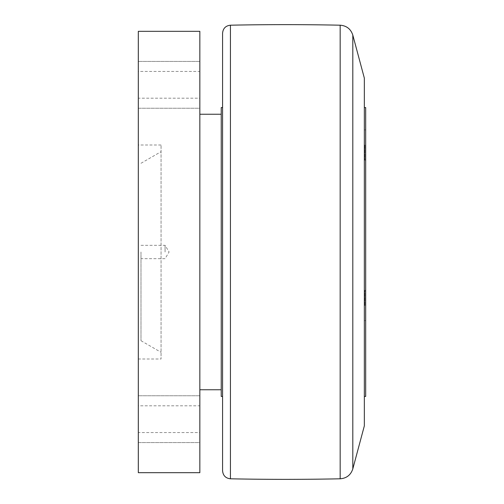 <?xml version="1.0" encoding="UTF-8"?>
<svg xmlns="http://www.w3.org/2000/svg" width="504" height="504" viewBox="0 0 504 504"><rect width="100%" height="100%" fill="white"/><g stroke="black" fill="none" stroke-linecap="round" stroke-linejoin="round"><path stroke-width="0.38" stroke-dasharray="2.52 1.89" d="M199.842 71.448L199.842 98.198L199.842 71.448L138.317 71.448L138.317 98.198L199.842 98.198M199.842 405.802L199.842 432.552L199.842 405.802L138.317 405.802L138.317 432.552L199.842 432.552M199.842 108.228L199.842 61.419L199.842 108.228L199.842 61.419L199.842 108.228L138.317 108.228L138.317 61.419L138.317 108.228L138.317 61.419L138.317 108.228L199.842 108.228M199.842 442.581L199.842 395.772L199.842 442.581L199.842 395.772L199.842 442.581L138.317 442.581L138.317 395.772L138.317 442.581L138.317 395.772L138.317 442.581L199.842 442.581M199.842 472.676L199.842 31.324L138.317 31.324L138.317 472.676L199.842 472.676M199.842 252L199.842 114.244L199.842 252M199.842 395.772L138.317 395.772L199.842 395.772M199.842 61.419L138.317 61.419L199.842 61.419M138.317 358.993L138.317 145.007L138.317 358.993L161.053 358.993L161.053 145.007L161.053 358.993M138.317 432.552L138.317 405.802M138.317 98.198L138.317 71.448M161.053 145.007L138.317 145.007M221.237 107.56L221.237 396.44M222.579 33.22L222.579 396.44M364.342 425.867L364.342 78.133M365.684 107.56L365.684 396.44M365.684 305.5L365.684 290.386L365.684 305.5M365.684 145.007L365.684 160.121L365.684 145.007M364.877 305.5L364.877 290.386L364.877 305.5M364.877 145.007L364.877 160.121L364.877 145.007M161.053 252L161.053 352.309L161.053 252M140.994 252L140.994 340.723L140.994 252M165.066 252L165.066 245.316L165.066 252M230.435 25.2L230.435 478.8M340.169 478.8L340.169 25.2M352.813 35.11L352.813 468.89M364.877 320.607L365.684 320.607L364.877 320.607M364.877 290.386L365.684 290.386L364.877 290.386M364.877 160.121L365.684 160.121M364.877 129.893L365.684 129.893M140.994 340.723L161.053 352.309M140.994 163.277L161.053 151.691M140.994 245.316L165.066 245.316L169.086 252L165.066 258.684L140.994 258.684"/><path stroke-width="0.76" d="M199.842 31.324L199.842 472.676L138.317 472.676L138.317 31.324L199.842 31.324M222.579 107.56L221.237 107.56L221.237 396.44L222.579 396.44L222.579 470.78L222.579 33.22C223.026 28.426 225.647 25.748 230.435 25.2A2674.854 2674.854 0 0 1 340.169 25.2L340.169 478.8C346.582 478.296 350.797 474.995 352.813 468.89L352.813 35.11C350.797 29.005 346.582 25.704 340.169 25.2M230.435 25.2L230.435 478.8A2674.854 2674.854 0 0 0 340.169 478.8M352.813 35.11L364.342 78.133L364.342 425.867L352.813 468.89M364.342 396.44L365.684 396.44L365.684 107.56L364.342 107.56M221.237 114.244L199.842 114.244M221.237 389.756L199.842 389.756M230.435 478.8C225.647 478.252 223.026 475.574 222.579 470.78"/></g></svg>

